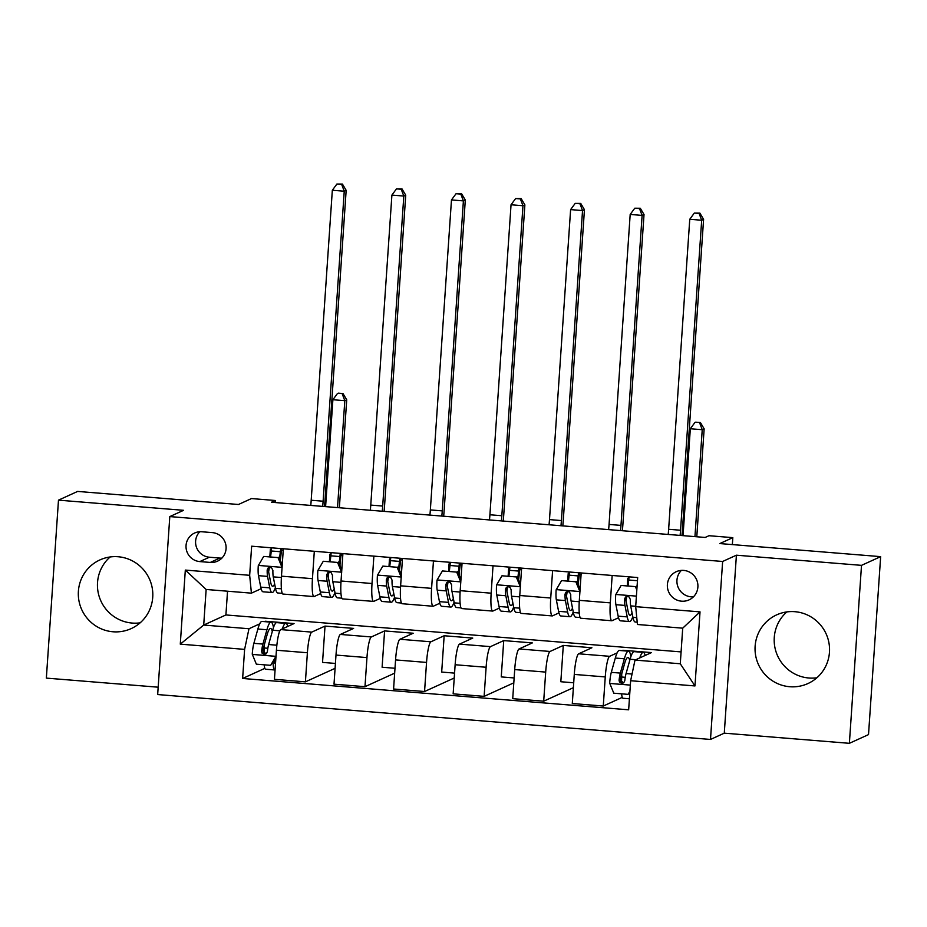 <?xml version="1.0" encoding="UTF-8"?>
<svg xmlns="http://www.w3.org/2000/svg" width="927" height="927" viewBox="0 0 927 927"><rect width="100%" height="100%" fill="white"/><g stroke="black" fill="none" stroke-linecap="round" stroke-linejoin="round"><path stroke-width="1.39" d="M794.856 611.693A37.74 37.161 -114.5 0 0 776.652 614.868A37.74 37.161 -114.5 0 0 755.656 655.609A37.74 37.161 -114.5 0 0 789.734 686.722A37.74 37.161 -114.5 0 0 807.938 683.547A37.74 37.161 -114.5 0 0 828.935 642.817A37.74 37.161 -114.5 0 0 794.856 611.693M816.872 677.788A37.74 37.161 65.5 0 1 808.877 678.008A37.74 37.161 65.5 0 1 776.142 652.121A37.74 37.161 65.5 0 1 786.861 611.913M118.123 556.745A37.74 37.161 -114.5 0 0 99.919 559.92A37.74 37.161 -114.5 0 0 78.922 600.65A37.74 37.161 -114.5 0 0 113.001 631.774A37.74 37.161 -114.5 0 0 131.205 628.599A37.74 37.161 -114.5 0 0 152.202 587.869A37.74 37.161 -114.5 0 0 118.123 556.745M140.139 622.84A37.74 37.161 65.5 0 1 132.144 623.06A37.74 37.161 65.5 0 1 99.398 597.173A37.74 37.161 65.5 0 1 110.128 556.965M683.686 570.406A15.481 15.249 -114.5 0 0 667.602 588.413A15.481 15.249 -114.5 0 0 689.051 599.885A15.481 15.249 -114.5 0 0 683.686 570.406M681.391 570.395A15.481 15.249 -114.5 0 0 693.442 596.837M849.375 743.315L868.518 734.601L880.65 556.64L861.507 565.354L736.409 555.192L722.631 561.472L710.499 739.445L724.277 733.164L849.375 743.315L861.507 565.354M722.631 561.472L169.803 516.582L157.671 694.555L710.499 739.445M169.803 516.582L183.581 510.313L58.482 500.151L46.35 678.112L158.169 687.197M58.482 500.151L77.625 491.426L238.471 504.485L251.484 498.564L275.307 500.499L271.484 502.237L705.169 537.451L708.993 535.713L732.817 537.648L719.804 543.57L880.65 556.64M199.803 561.588L210.29 562.434A14.994 14.774 -114.5 0 0 225.864 544.983A14.994 14.774 -114.5 0 0 212.318 532.608L201.831 531.762A14.994 14.774 -114.5 0 0 186.257 549.213A14.994 14.774 -114.5 0 0 199.803 561.588L209.375 557.22L219.85 558.077A14.994 14.774 -114.5 0 0 221.901 558.1M244.612 649.375L180.278 644.149L185.319 570.082L249.664 575.308L251.414 593.153L206.142 589.468L203.708 625.065L248.981 628.738L244.612 649.375L242.631 678.471L628.657 709.815L630.638 680.719L635.007 660.082L680.279 663.767L682.712 628.17L637.44 624.497L635.69 606.652L700.024 611.878L694.972 685.945L630.638 680.719M635.69 606.652L637.672 577.544L251.646 546.2L249.664 575.308M732.353 544.589L732.817 537.648M275.168 502.538L275.307 500.499M227.532 591.206L225.91 614.949L203.708 625.065L180.278 644.149M251.414 593.153L261.101 588.738M612.168 575.482L610.302 602.863A19.351 2.955 94.6 0 0 611.808 620.754A19.351 2.955 94.6 0 0 612.052 620.708L618.529 617.753M552.596 570.638L550.731 598.031A19.351 2.955 94.6 0 0 552.225 615.922A19.351 2.955 94.6 0 0 552.48 615.864L558.958 612.921M493.025 565.806L491.159 593.187A19.351 2.955 94.6 0 0 492.654 611.078A19.351 2.955 94.6 0 0 492.909 611.032L499.386 608.077M433.454 560.962L431.588 588.355A19.351 2.955 94.6 0 0 433.083 606.246A19.351 2.955 94.6 0 0 433.338 606.2L439.815 603.245M373.882 556.13L372.017 583.512A19.351 2.955 94.6 0 0 373.511 601.403A19.351 2.955 94.6 0 0 373.766 601.356L380.244 598.413M314.311 551.298L312.445 578.68A19.351 2.955 94.6 0 0 313.94 596.571A19.351 2.955 94.6 0 0 314.195 596.524L320.672 593.57M265.412 621.704L264.577 621.635M259.699 623.859L248.981 628.738M265.446 621.241L294.044 623.57L280.8 629.595A19.351 2.955 94.6 0 0 276.42 650.233L274.438 679.329L305.412 681.843L335.087 668.332M335.423 663.442L322.538 662.399L325.018 626.084L311.773 632.11A19.351 2.955 94.6 0 0 307.393 652.747L305.412 681.843M325.018 626.084L353.616 628.402L340.371 634.439A19.351 2.955 94.6 0 0 335.991 655.065L334.01 684.172L364.983 686.687L394.659 673.164M394.995 668.274L382.109 667.231L384.589 630.916L371.345 636.953A19.351 2.955 94.6 0 0 366.965 657.591L364.983 686.687M384.589 630.916L413.187 633.234L399.943 639.271A19.351 2.955 94.6 0 0 395.562 659.908L393.581 689.004L424.554 691.519L454.23 678.008M454.566 673.118L441.681 672.063L444.16 635.748L430.916 641.785A19.351 2.955 94.6 0 0 426.547 662.423L424.554 691.519M444.16 635.748L472.758 638.077L459.514 644.114A19.351 2.955 94.6 0 0 455.134 664.74L453.152 693.848L484.126 696.362L513.801 682.84M514.137 677.95L501.252 676.907L503.732 640.592L490.487 646.629A19.351 2.955 94.6 0 0 486.119 667.255L484.126 696.362M503.732 640.592L532.33 642.909L519.085 648.946A19.351 2.955 94.6 0 0 514.705 669.584L512.724 698.68L543.697 701.194L573.373 687.683M573.709 682.793L560.823 681.739L563.303 645.424L550.059 651.461A19.351 2.955 94.6 0 0 545.69 672.098L543.697 701.194M563.303 645.424L591.901 647.753L578.657 653.79A19.351 2.955 94.6 0 0 574.277 674.416L572.295 703.523L603.268 706.038L622.272 697.382M622.84 650.731L622.005 650.661M617.139 652.886L609.63 656.304A19.351 2.955 94.6 0 0 605.261 676.93L603.268 706.038M622.874 650.267L651.472 652.585L635.007 660.082M225.91 614.949L681.09 651.913M268.946 569.943L269.108 567.556M269.861 556.397L270.348 549.34L271.53 548.796M283.338 548.784L281.472 576.165A19.351 2.955 94.6 0 0 282.967 594.056L313.94 596.571M270.348 549.34L271.449 549.421M281.53 550.244L283.233 550.383M242.631 678.471L264.844 668.355M263.28 652.944L263.685 646.988M328.517 574.786L328.679 572.399M329.433 561.241L329.919 554.172L331.101 553.628M342.909 553.616L341.043 580.997A19.351 2.955 94.6 0 0 342.538 598.888L373.511 601.403M329.919 554.172L331.02 554.265M341.101 555.076L342.805 555.215M388.089 579.618L388.251 577.231M389.016 566.073L389.491 559.004L390.673 558.471M402.48 558.448L400.615 585.841A19.351 2.955 94.6 0 0 402.109 603.732L433.083 606.246M389.491 559.004L390.591 559.097M400.673 559.92L402.376 560.059M447.66 584.45L447.822 582.075M448.587 570.916L449.062 563.848L450.244 563.303M462.052 563.292L460.186 590.673A19.351 2.955 94.6 0 0 461.681 608.564L492.654 611.078M449.062 563.848L450.163 563.94M460.244 564.752L461.947 564.891M507.231 589.294L507.393 586.907M508.158 575.748L508.633 568.68L509.815 568.147M521.623 568.124L519.757 595.505A19.351 2.955 94.6 0 0 521.252 613.407L552.225 615.922M508.633 568.68L509.734 568.772M519.815 569.595L521.519 569.734M566.803 594.126L566.965 591.75M567.73 580.592L568.205 573.523L569.387 572.979M581.194 572.967L579.329 600.348A19.351 2.955 94.6 0 0 580.823 618.239L611.808 620.754M568.205 573.523L569.305 573.616M579.387 574.427L581.09 574.566M620.719 681.959L621.125 676.015M626.374 598.969L626.536 596.582M627.301 585.424L627.776 578.355L628.969 577.822M627.776 578.355L628.888 578.448M206.142 589.468L185.319 570.082M700.024 611.878L682.712 628.17M694.972 685.945L680.279 663.767M199.792 531.739A14.994 14.774 -114.5 0 0 209.375 557.22M736.409 555.192L724.277 733.164M282.109 567.602L277.996 557.59L263.697 556.432L258.274 565.667A12.816 1.958 94.6 0 0 258.482 575.667L260.73 587.139A37.01 5.643 94.6 0 0 263.048 591.797L272.098 592.527A37.01 5.643 94.6 0 0 275.377 587.648M268.621 571.832A30.718 4.681 94.6 0 0 269.34 567.405M270.661 556.467L271.263 550.986A17.659 2.688 -85.4 0 1 271.669 547.834M277.996 557.59L263.697 556.432M278.992 557.139L282.225 565.03M282.272 593.361L277.822 592.99A37.01 5.643 -85.4 0 1 275.504 588.332L273.256 576.872A12.816 1.958 -85.4 0 1 272.897 570.429L271.646 567.915L269.85 567.347L268.1 568.008L267.185 569.966A12.816 1.958 94.6 0 0 267.544 576.397L269.792 587.869A37.01 5.643 94.6 0 0 272.098 592.527M274.647 583.952A30.718 4.681 -85.4 0 1 272.608 586.258A30.718 4.681 -85.4 0 1 270.696 582.388L268.436 570.928A6.535 0.997 -85.4 0 1 268.285 569.468L267.185 569.966M281.796 548.657A11.367 1.738 94.6 0 0 281.171 552.967L280.348 560.429M279.572 558.552L280.325 551.727A17.659 2.688 -85.4 0 1 280.719 548.564M310.765 505.424A24.195 3.685 94.6 0 0 311.194 500.244L332.329 190.255L344.241 191.217L341.669 184.415L342.434 184.067L336.907 184.033L341.669 184.415M322.677 506.397A24.195 3.685 94.6 0 0 323.117 501.217L344.241 191.217L346.165 190.348L325.029 500.348A36.28 5.527 -85.4 0 1 324.52 506.548M346.165 190.348L342.434 184.067M336.907 184.033L332.329 190.255M282.329 628.9A37.01 5.643 -85.4 0 1 285.817 623.361A37.01 5.643 -85.4 0 1 287.764 626.42M275.922 657.614L270.649 665.331L256.35 664.172L252.248 654.172A12.816 1.958 -85.4 0 1 253.871 643.338L257.88 629.016A37.01 5.643 -85.4 0 1 261.993 621.426L271.043 622.168A37.01 5.643 94.6 0 0 266.93 629.746L262.92 644.068A12.816 1.958 94.6 0 0 261.634 651.252L262.074 653.129L264.519 654.416L266.292 653.744L267.358 651.716A12.816 1.958 -85.4 0 1 268.645 644.532L272.654 630.221A37.01 5.643 -85.4 0 1 276.767 622.631L285.817 623.361M264.183 664.81A17.659 2.688 94.6 0 0 265.585 669.236L274.647 669.966A17.659 2.688 -85.4 0 1 273.059 662.481M264.276 644.879A30.718 4.681 -85.4 0 1 264.23 647.985L264.102 653.616M270.649 665.331L276.072 656.107M274.218 660.511A11.367 1.738 94.6 0 0 275.145 663.697A11.367 1.738 94.6 0 0 275.296 663.674L275.516 663.57M273.488 627.521A37.01 5.643 94.6 0 0 271.043 622.168M266.107 653.883L262.747 650.754A6.535 0.997 -85.4 0 1 263.117 649.051L267.127 634.728A30.718 4.681 -85.4 0 1 270.533 628.436A30.718 4.681 -85.4 0 1 272.283 631.519M337.521 507.602L344.809 400.684L332.886 399.722L325.597 506.629M338.228 393.152L342.99 393.535L338.228 393.152M342.225 393.882L344.809 400.684L346.721 399.815L339.363 507.753M346.721 399.815L342.99 393.535M337.463 393.5L332.886 399.722M341.681 572.434L337.567 562.434L323.268 561.275L317.845 570.499A12.816 1.958 94.6 0 0 318.054 580.499L320.302 591.971A37.01 5.643 94.6 0 0 322.619 596.629L331.669 597.37A37.01 5.643 94.6 0 0 334.948 592.492M328.193 576.664A30.718 4.681 94.6 0 0 328.911 572.237M330.232 561.298L330.835 555.829A17.659 2.688 -85.4 0 1 331.24 552.666M337.567 562.434L323.268 561.275M338.564 561.982L341.796 569.862M341.843 598.193L337.393 597.834A37.01 5.643 -85.4 0 1 335.076 593.176L332.828 581.704A12.816 1.958 -85.4 0 1 332.469 575.273L331.217 572.759L329.421 572.179L327.671 572.851L326.756 574.81A12.816 1.958 94.6 0 0 327.115 581.241L329.363 592.712A37.01 5.643 94.6 0 0 331.669 597.37M334.218 588.784A30.718 4.681 -85.4 0 1 332.179 591.102A30.718 4.681 -85.4 0 1 330.267 587.231L328.007 575.76A6.535 0.997 -85.4 0 1 327.857 574.3L326.756 574.81M341.368 553.489A11.367 1.738 94.6 0 0 340.742 557.799L339.919 565.273M339.143 563.384L339.896 556.559A17.659 2.688 -85.4 0 1 340.29 553.407M370.337 510.267A24.195 3.685 94.6 0 0 370.765 505.088L391.901 195.087L403.813 196.06L401.24 189.259L402.005 188.911L396.478 188.865L401.24 189.259M382.248 511.229A24.195 3.685 94.6 0 0 382.689 506.049L403.813 196.06L405.736 195.191L384.601 505.18A36.28 5.527 -85.4 0 1 384.091 511.38M405.736 195.191L402.005 188.911M396.478 188.865L391.901 195.087M401.252 577.278L397.138 567.266L382.839 566.107L377.416 575.343A12.816 1.958 94.6 0 0 377.625 585.343L379.873 596.814A37.01 5.643 94.6 0 0 382.191 601.472L391.24 602.202A37.01 5.643 94.6 0 0 394.52 597.324M387.764 581.496A30.718 4.681 94.6 0 0 388.483 577.081M389.803 566.142L390.418 560.661A17.659 2.688 -85.4 0 1 390.812 557.509M397.138 567.266L382.839 566.107M398.135 566.814L401.368 574.705M401.414 603.025L396.965 602.666A37.01 5.643 -85.4 0 1 394.647 598.008L392.399 586.536A12.816 1.958 -85.4 0 1 392.04 580.105L390.8 577.591L388.992 577.023L387.243 577.683L386.327 579.642A12.816 1.958 94.6 0 0 386.686 586.073L388.934 597.544A37.01 5.643 94.6 0 0 391.24 602.202M393.79 593.616A30.718 4.681 -85.4 0 1 391.75 595.934A30.718 4.681 -85.4 0 1 389.838 592.063L387.579 580.603A6.535 0.997 -85.4 0 1 387.428 579.143L386.327 579.642M400.939 558.332A11.367 1.738 94.6 0 0 400.313 562.643L399.491 570.105M398.714 568.228L399.467 561.391A17.659 2.688 -85.4 0 1 399.861 558.239M429.908 515.099A24.195 3.685 94.6 0 0 430.348 509.92L451.472 199.931L463.396 200.892L460.812 194.091L461.576 193.743L456.049 193.708L460.812 194.091M441.82 516.072A24.195 3.685 94.6 0 0 442.26 510.893L463.396 200.892L465.308 200.023L444.172 510.024A36.28 5.527 -85.4 0 1 443.662 516.223M465.308 200.023L461.576 193.743M456.049 193.708L451.472 199.931M460.823 582.11L456.71 572.11L442.411 570.951L436.988 580.175A12.816 1.958 94.6 0 0 437.196 590.175L439.444 601.646A37.01 5.643 94.6 0 0 441.762 606.304L450.823 607.046A37.01 5.643 94.6 0 0 454.091 602.168M447.335 586.339A30.718 4.681 94.6 0 0 448.054 581.913M449.375 570.974L449.989 565.493A17.659 2.688 -85.4 0 1 450.383 562.341M456.71 572.11L442.411 570.951M457.706 571.658L460.939 579.537M460.986 607.869L456.536 607.509A37.01 5.643 -85.4 0 1 454.218 602.851L451.97 591.38A12.816 1.958 -85.4 0 1 451.611 584.937L450.371 582.434L448.564 581.855L446.814 582.527L445.899 584.473A12.816 1.958 94.6 0 0 446.258 590.916L448.506 602.376A37.01 5.643 94.6 0 0 450.823 607.046M453.361 598.46A30.718 4.681 -85.4 0 1 451.322 600.777A30.718 4.681 -85.4 0 1 449.41 596.907L447.15 585.435A6.535 0.997 -85.4 0 1 446.999 583.975L445.899 584.473M460.51 563.164A11.367 1.738 94.6 0 0 459.885 567.475L459.062 574.949M458.286 573.06L459.039 566.235A17.659 2.688 -85.4 0 1 459.433 563.083M489.479 519.943A24.195 3.685 94.6 0 0 489.919 514.763L511.044 204.763L522.967 205.736L520.383 198.934L521.148 198.575L515.621 198.54L520.383 198.934M501.391 520.904A24.195 3.685 94.6 0 0 501.831 515.725L522.967 205.736L524.879 204.855L503.743 514.856A36.28 5.527 -85.4 0 1 503.234 521.055M524.879 204.855L521.148 198.575M515.621 198.54L511.044 204.763M520.395 586.953L516.281 576.942L501.982 575.783L496.559 585.018A12.816 1.958 94.6 0 0 496.768 595.018L499.016 606.478A37.01 5.643 94.6 0 0 501.333 611.148L510.395 611.878A37.01 5.643 94.6 0 0 513.662 607M506.907 591.171A30.718 4.681 94.6 0 0 507.625 586.756M508.946 575.818L509.56 570.337A17.659 2.688 -85.4 0 1 509.954 567.185M516.281 576.942L501.982 575.783M517.278 576.49L520.522 584.369M520.557 612.701L516.107 612.341A37.01 5.643 -85.4 0 1 513.79 607.683L511.542 596.212A12.816 1.958 -85.4 0 1 511.183 589.781L509.943 587.266L508.135 586.698L506.385 587.359L505.47 589.317A12.816 1.958 94.6 0 0 505.829 595.748L508.077 607.22A37.01 5.643 94.6 0 0 510.395 611.878M512.932 603.292A30.718 4.681 -85.4 0 1 510.893 605.609A30.718 4.681 -85.4 0 1 508.981 601.739L506.733 590.279A6.535 0.997 -85.4 0 1 506.571 588.819L505.47 589.317M520.082 568.008A11.367 1.738 94.6 0 0 519.456 572.318L518.633 579.781M517.857 577.903L518.61 571.067A17.659 2.688 -85.4 0 1 519.004 567.915M549.051 524.775A24.195 3.685 94.6 0 0 549.491 519.595L570.615 209.606L582.538 210.568L579.954 203.766L580.731 203.419L575.192 203.384L579.954 203.766M560.962 525.748A24.195 3.685 94.6 0 0 561.403 520.568L582.538 210.568L584.45 209.699L563.315 519.688A36.28 5.527 -85.4 0 1 562.805 525.899M584.45 209.699L580.731 203.419M575.192 203.384L570.615 209.606M579.966 591.785L575.852 581.785L561.553 580.615L556.142 589.85A12.816 1.958 94.6 0 0 556.339 599.85L558.587 611.322A37.01 5.643 94.6 0 0 560.905 615.98L569.966 616.722A37.01 5.643 94.6 0 0 573.234 611.843M566.478 596.015A30.718 4.681 94.6 0 0 567.197 591.588M568.518 580.65L569.132 575.169A17.659 2.688 -85.4 0 1 569.526 572.017M575.852 581.785L561.553 580.615M576.849 581.333L580.093 589.213M580.128 617.544L575.679 617.185A37.01 5.643 -85.4 0 1 573.361 612.515L571.113 601.055A12.816 1.958 -85.4 0 1 570.754 594.613L569.514 592.11L567.706 591.53L565.957 592.202L565.041 594.149A12.816 1.958 94.6 0 0 565.4 600.592L567.648 612.052A37.01 5.643 94.6 0 0 569.966 616.722M572.504 608.135A30.718 4.681 -85.4 0 1 570.476 610.453A30.718 4.681 -85.4 0 1 568.552 606.582L566.304 595.111A6.535 0.997 -85.4 0 1 566.142 593.651L565.041 594.149M579.653 572.84A11.367 1.738 94.6 0 0 579.027 577.15L578.205 584.624M577.428 582.735L578.181 575.91A17.659 2.688 -85.4 0 1 578.575 572.747M608.622 529.618A24.195 3.685 94.6 0 0 609.062 524.439L630.186 214.438L642.11 215.412L639.526 208.598L640.302 208.251L634.763 208.216L639.526 208.598M620.534 530.58A24.195 3.685 94.6 0 0 620.974 525.4L642.11 215.412L644.022 214.531L622.886 524.531A36.28 5.527 -85.4 0 1 622.376 530.731M644.022 214.531L640.302 208.251M634.763 208.216L630.186 214.438M636.814 590.012L635.424 586.617L621.125 585.458L615.713 594.694A12.816 1.958 94.6 0 0 615.91 604.694L618.158 616.154A37.01 5.643 94.6 0 0 620.476 620.823L629.537 621.553A37.01 5.643 94.6 0 0 632.805 616.675M626.049 600.847A30.718 4.681 94.6 0 0 626.768 596.432M628.1 585.493L628.703 580.012A17.659 2.688 -85.4 0 1 629.097 576.849M635.424 586.617L621.125 585.458M636.42 586.165L636.988 587.544M637.208 622.179L635.25 622.017A37.01 5.643 -85.4 0 1 632.932 617.359L630.684 605.887A12.816 1.958 -85.4 0 1 630.325 599.456L629.085 596.942L627.278 596.362L625.528 597.034L624.613 598.993A12.816 1.958 94.6 0 0 624.972 605.424L627.22 616.895A37.01 5.643 94.6 0 0 629.537 621.553M632.075 612.967A30.718 4.681 -85.4 0 1 630.047 615.285A30.718 4.681 -85.4 0 1 628.124 611.414L625.876 599.943A6.535 0.997 -85.4 0 1 625.713 598.483L624.613 598.993M668.193 534.45A24.195 3.685 94.6 0 0 668.634 529.271L689.758 219.282L701.681 220.244L699.109 213.442L699.873 213.094L694.335 213.048L699.109 213.442M680.105 535.424A24.195 3.685 94.6 0 0 680.545 530.244L701.681 220.244L703.593 219.375L682.457 529.363A36.28 5.527 -85.4 0 1 681.948 535.574M703.593 219.375L699.873 213.094M694.335 213.048L689.758 219.282M639.757 657.927A37.01 5.643 -85.4 0 1 643.245 652.388A37.01 5.643 -85.4 0 1 645.192 655.447M629.827 692.631L628.077 694.358L613.79 693.199L609.676 683.187A12.816 1.958 -85.4 0 1 611.299 672.353L615.308 658.043A37.01 5.643 -85.4 0 1 619.421 650.453L628.471 651.183A37.01 5.643 94.6 0 0 624.358 658.773L620.36 673.095A12.816 1.958 94.6 0 0 619.074 680.279L619.503 682.156L621.947 683.442L623.72 682.759L624.786 680.742A12.816 1.958 -85.4 0 1 626.073 673.558L630.082 659.236A37.01 5.643 -85.4 0 1 634.195 651.646L643.245 652.388M621.611 693.836A17.659 2.688 94.6 0 0 623.014 698.251L629.41 698.773M621.716 673.906A30.718 4.681 -85.4 0 1 621.669 677.011L621.53 682.643M628.077 694.358L629.92 691.229M630.916 656.548A37.01 5.643 94.6 0 0 628.471 651.183M623.535 682.909L620.175 679.769A6.535 0.997 -85.4 0 1 620.545 678.077L624.555 663.755A30.718 4.681 -85.4 0 1 627.961 657.452A30.718 4.681 -85.4 0 1 629.723 660.534M694.949 536.629L702.237 429.711L690.325 428.749L683.037 535.655M695.656 422.167L700.43 422.561L695.656 422.167M699.665 422.909L702.237 429.711L704.149 428.842L696.791 536.779M704.149 428.842L700.43 422.561M694.891 422.515L690.325 428.749M311.773 632.11L280.8 629.595M371.345 636.953L340.371 634.439M430.916 641.785L399.943 639.271M490.487 646.629L459.514 644.114M550.059 651.461L519.085 648.946M609.63 656.304L578.657 653.79M307.393 652.747L276.42 650.233M312.445 578.68L281.472 576.165M372.017 583.512L341.043 580.997M366.965 657.591L335.991 655.065M431.588 588.355L400.615 585.841M426.547 662.423L395.562 659.908M491.159 593.187L460.186 590.673M486.119 667.255L455.134 664.74M550.731 598.031L519.757 595.505M545.69 672.098L514.705 669.584M610.302 602.863L579.329 600.348M605.261 676.93L574.277 674.416M219.85 558.077L210.29 562.434M282.005 567.347L258.413 565.435M269.792 587.869L260.73 587.139M271.263 550.986L280.325 551.727M281.391 588.807L275.504 588.332M267.544 576.397L258.482 575.667M281.391 577.521L273.256 576.872M311.194 500.244L323.117 501.217M252.353 654.416L275.933 656.339M272.654 630.221L279.861 630.8M274.96 659.236L275.806 659.306M267.845 648.274L264.23 647.985M257.88 629.016L266.93 629.746M268.645 644.532L276.86 645.204M253.871 643.338L262.92 644.068M262.747 650.754L261.634 651.252M341.576 572.191L317.984 570.279M329.363 592.712L320.302 591.971M330.835 555.829L339.896 556.559M340.962 593.651L335.076 593.176M327.115 581.241L318.054 580.499M340.962 582.365L332.828 581.704M370.765 505.088L382.689 506.049M401.148 577.023L377.556 575.111M388.934 597.544L379.873 596.814M390.418 560.661L399.467 561.391M400.534 598.483L394.647 598.008M386.686 586.073L377.625 585.343M400.534 587.197L392.399 586.536M430.348 509.92L442.26 510.893M460.719 581.866L437.127 579.943M448.506 602.376L439.444 601.646M449.989 565.493L459.039 566.235M460.105 603.326L454.218 602.851M446.258 590.916L437.196 590.175M460.105 592.04L451.97 591.38M489.919 514.763L501.831 515.725M520.29 586.698L496.698 584.786M508.077 607.22L499.016 606.478M509.56 570.337L518.61 571.067M519.676 608.158L513.79 607.683M505.829 595.748L496.768 595.018M519.676 596.872L511.542 596.212M549.491 519.595L561.403 520.568M579.862 591.542L556.27 589.618M567.648 612.052L558.587 611.322M569.132 575.169L578.181 575.91M579.248 613.002L573.361 612.515M565.4 600.592L556.339 599.85M579.248 601.716L571.113 601.055M609.062 524.439L620.974 525.4M636.397 596.131L615.841 594.462M627.22 616.895L618.158 616.154M628.703 580.012L637.452 580.719M636.768 617.672L632.932 617.359M624.972 605.424L615.91 604.694M635.713 606.293L630.684 605.887M668.634 529.271L680.545 530.244M609.781 683.442L630.337 685.111M630.082 659.236L635.841 659.711M625.273 677.301L621.669 677.011M615.308 658.043L624.358 658.773M626.073 673.558L632.052 674.045M611.299 672.353L620.36 673.095M620.175 679.769L619.074 680.279"/></g></svg>
